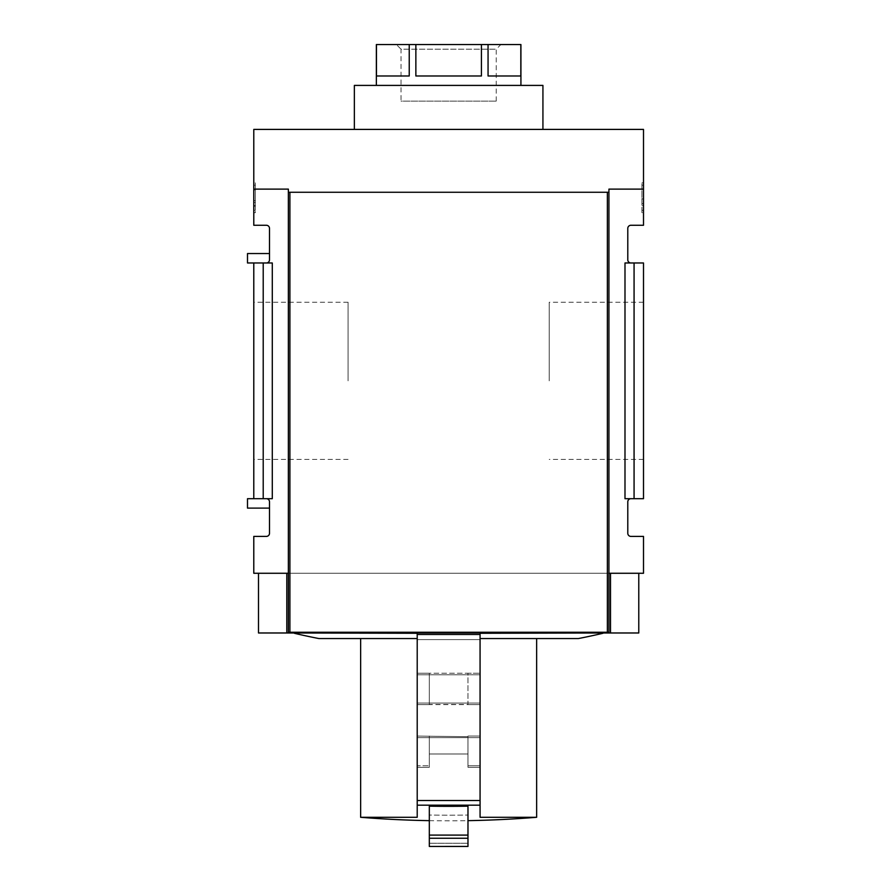 <?xml version="1.0" encoding="UTF-8"?>
<svg xmlns="http://www.w3.org/2000/svg" width="891" height="891" viewBox="0 0 891 891"><rect width="100%" height="100%" fill="white"/><g stroke="black" fill="none" stroke-linecap="round" stroke-linejoin="round"><path stroke-width="0.67" stroke-dasharray="4.46 3.34" d="M417.211 737.637L480.071 737.637L417.211 737.637L417.211 736.066L467.975 736.712L467.975 753.986L429.317 753.986L467.975 753.986L467.975 736.066L480.071 736.066L467.975 736.066L467.975 767.307L480.071 767.307L467.975 767.307L467.975 753.986L467.975 767.307L480.071 767.307L467.975 767.307L467.975 736.066L480.071 736.066L480.071 767.307L480.071 736.066L480.071 767.307L480.071 736.066L467.975 736.066L467.975 736.712L417.211 736.066L417.211 767.307L429.317 767.307L429.317 736.066L429.317 767.307L417.211 767.307L417.211 737.637L417.211 765.737L429.317 765.737L429.317 753.986L429.317 765.737L417.211 765.737M417.211 703.066L480.071 703.066L480.071 674.777L480.071 704.636L467.975 704.636L480.071 704.636L467.975 704.636L467.975 673.206L429.317 673.217L429.317 704.469L467.975 704.469L467.975 673.206L480.071 673.206L467.975 673.206L480.071 673.206L480.071 704.636L480.071 673.206L467.975 673.206L467.975 704.636L417.211 704.636L417.211 674.777L417.211 703.066L480.071 703.066L480.071 704.636L467.975 704.636L467.975 673.206L429.317 673.217L429.317 704.636L417.211 704.636L417.211 673.206L417.211 704.636L429.317 704.636L429.317 673.206L417.211 673.206L429.317 673.206L417.211 673.206L429.317 673.206L429.317 704.636L417.211 704.636M536.638 817.292L480.071 817.292L480.071 805.186L417.211 805.186L417.211 817.292L360.643 817.292M467.975 806.177L467.975 815.031L467.975 806.177A1085.739 1085.572 180 0 1 429.317 806.177L429.317 815.031A1089.559 1089.392 180 0 0 467.975 815.031A1089.559 1089.392 180 0 1 429.317 815.031L429.317 846.45L467.975 846.428L467.975 815.031L467.975 846.45L467.975 806.177M417.211 767.307L429.317 767.307L417.211 767.307L417.211 736.066M258.501 632.978L286.791 632.978L286.791 573.269L258.501 573.269L608.932 573.269L288.361 573.269L608.932 573.269L288.361 573.269L288.361 189.115L253.79 189.115L253.79 225.267L266.364 225.267A3.141 3.141 0 0 1 269.505 228.408L269.505 259.838A3.141 3.141 0 0 1 266.364 262.979A3.141 3.141 0 0 0 269.505 259.838A3.141 3.141 0 0 1 266.364 262.979L253.79 262.979L266.364 262.979M266.364 498.693L272.29 498.693L266.364 498.693A3.141 3.141 0 0 1 269.505 501.833L269.505 508.115L269.505 501.833A3.141 3.141 0 0 0 266.364 498.693L253.79 498.693L253.79 262.979L272.29 262.979L272.29 498.693L253.79 498.693L266.364 498.693A3.141 3.141 0 0 1 269.505 501.833L269.505 533.264A3.141 3.141 0 0 1 266.364 536.404L253.79 536.404L253.79 573.269L288.361 573.269L288.361 632.254L608.932 632.254L608.932 189.115L643.502 189.115L643.502 129.407L253.79 129.407L253.79 189.115L288.361 189.115L253.79 189.115M634.069 498.693L630.928 498.693A3.141 3.141 0 0 0 627.787 501.833L627.787 533.264A3.141 3.141 0 0 0 630.928 536.404L643.502 536.404L643.502 573.269L608.932 573.269L608.932 189.115L643.502 189.115L643.502 225.267L630.928 225.267A3.141 3.141 0 0 0 627.787 228.408L627.787 259.838A3.141 3.141 0 0 0 630.928 262.979L643.502 262.979L643.502 498.693L634.069 498.693L634.069 262.979M643.502 212.693L643.502 182.833L643.502 212.693L641.932 212.693L641.932 182.833L641.932 212.693L643.502 212.693M253.79 182.833L253.79 212.693L253.79 182.833L255.361 182.833L253.79 182.833M630.928 498.693L624.992 498.693L624.992 262.979L630.928 262.979M288.361 192.267L608.932 192.267M263.213 498.693L263.213 262.979M253.79 380.836L253.79 302.261L253.79 380.836M643.502 380.836L643.502 302.261L643.502 380.836M610.502 573.269L608.932 573.269L610.502 573.269L610.502 632.978L610.502 573.269L610.502 632.978L638.78 632.978M286.791 632.978L286.791 573.269L286.791 632.978L610.502 632.978M294.364 632.978L602.929 632.978L294.364 632.978M542.931 129.407L354.362 129.407L542.931 129.407M288.361 573.269L288.361 189.115L288.361 573.269L286.791 573.269M608.932 573.269L608.932 189.115L643.502 189.115M348.069 380.836L348.069 302.261L348.069 380.836M549.212 380.836L549.212 302.261L549.212 380.836M255.361 212.693L253.79 212.693L255.361 212.693L255.361 182.833L255.361 212.693M255.361 189.906L255.361 185.194L255.361 189.906L253.79 189.906L253.79 199.139L255.361 199.139L255.361 189.906L253.79 189.906L253.79 185.194L253.79 189.906L255.361 189.906L255.361 200.664L253.79 200.664L253.79 189.906M255.361 200.664L255.361 206.144L255.361 202.48L253.79 202.48L255.361 202.48L255.361 210.332L255.361 199.139M255.361 205.621L253.79 205.621L253.79 202.48L253.79 210.332L253.79 199.139M253.79 205.621L253.79 200.664M255.361 185.194L253.79 185.194L255.361 185.194M643.502 182.833L641.932 182.833L643.502 182.833M643.502 205.621L643.502 185.194L643.502 210.332L643.502 205.621L641.932 205.621L641.932 185.194L641.932 205.621M643.502 198.949L641.932 198.949M643.502 210.332L641.932 210.332L643.502 210.332M643.502 185.194L641.932 185.194L643.502 185.194M643.502 203.671L641.932 203.671M253.79 498.693L247.498 498.693L247.498 508.115L269.505 508.115M253.79 262.979L247.498 262.979L247.498 253.545L269.505 253.545M542.931 85.402L354.362 85.402M376.358 85.402L520.923 85.402L376.358 85.402M520.923 44.55L520.823 75.98L488.056 75.98L520.823 75.98L488.056 75.98L488.056 44.55L481.418 44.55L481.418 75.98L415.863 75.98L481.418 75.98L415.863 75.98L415.863 44.55L409.236 44.55L409.236 75.98L376.459 75.98L409.236 75.98L376.459 75.98L376.358 44.55M396.395 44.55L500.887 44.55L396.395 44.55L401.039 49.194L496.242 49.194L401.039 49.194L401.039 101.117L496.242 101.117L401.039 101.117M409.236 44.55L376.459 44.55M520.823 44.55L488.056 44.55M481.418 44.55L415.863 44.55M480.071 805.186L480.071 634.492L417.211 634.492L417.211 639.604L417.211 634.492L480.071 634.492L480.071 639.604L417.211 639.604L480.071 639.604L480.071 633.289L480.071 638.546L536.638 638.546L480.071 638.546L480.071 633.289L602.929 633.289M417.211 805.186L417.211 638.546L360.643 638.546L417.211 638.546L417.211 639.604L417.211 633.289L294.364 633.289M480.071 634.492L417.211 634.492L417.211 800.53L480.071 800.53M578.437 638.546L480.071 638.546L480.071 817.292L480.071 638.546M417.211 638.546L417.211 633.289L417.211 638.546L318.844 638.546M417.211 674.777L480.071 674.777L417.211 674.777L417.211 673.206M429.317 736.712L429.317 753.986L429.317 736.712M480.071 765.737L467.975 765.737L480.071 765.737M467.975 843.254L429.317 843.254L467.975 843.254M467.975 835.09L429.317 835.09M467.975 838.253L429.317 838.253M429.317 820.656A1097.289 1097.289 0 0 0 467.975 820.656M348.069 302.261L253.79 302.261M348.069 459.4L253.79 459.4M643.502 302.261L549.212 302.261M643.502 459.4L549.212 459.4M255.361 210.332L253.79 210.332M255.361 206.144L253.79 206.144M496.242 101.117L496.242 49.194L500.887 44.55"/><path stroke-width="1.34" d="M467.975 838.253L467.975 806.177A1085.739 1085.572 180 0 1 448.641 806.344A1085.739 1085.572 180 0 1 429.317 806.177L429.317 846.45L467.975 846.428L429.317 846.45L467.975 846.45L467.975 838.253L429.317 838.253M417.211 765.737L417.211 800.53L480.071 800.53L480.071 634.492L417.211 634.492L417.211 817.292L360.643 817.292A1097.289 1097.289 0 0 0 429.317 820.656M480.071 800.53L480.071 817.292L536.638 817.292L536.638 638.546M417.211 703.066L417.211 674.777M417.211 767.307L417.211 737.637M266.364 262.979A3.141 3.141 0 0 0 269.505 259.838L269.505 228.408A3.141 3.141 0 0 0 266.364 225.267L253.79 225.267L253.79 129.407L643.502 129.407L643.502 189.115L608.932 189.115L608.932 632.254L288.361 632.254L288.361 189.115L253.79 189.115M263.213 262.979L253.79 262.979L253.79 498.693L272.29 498.693L272.29 262.979L263.213 262.979L263.213 498.693M288.361 573.269L253.79 573.269L253.79 536.404L266.364 536.404A3.141 3.141 0 0 0 269.505 533.264L269.505 501.833A3.141 3.141 0 0 0 266.364 498.693M630.928 262.979A3.141 3.141 0 0 1 627.787 259.838L627.787 228.408A3.141 3.141 0 0 1 630.928 225.267L643.502 225.267L643.502 189.115M634.069 262.979L624.992 262.979L624.992 498.693L634.069 498.693L634.069 262.979L643.502 262.979L643.502 498.693L634.069 498.693M638.78 573.269L638.78 632.978L610.502 632.978L610.502 573.269L643.502 573.269L643.502 536.404L630.928 536.404A3.141 3.141 0 0 1 627.787 533.264L627.787 501.833A3.141 3.141 0 0 1 630.928 498.693M610.502 573.269L608.932 573.269M610.502 632.978L286.791 632.978L286.791 573.269M286.791 632.978L258.501 632.978L258.501 573.269M608.932 192.267L288.361 192.267M253.79 498.693L247.498 498.693L247.498 508.115L269.505 508.115M253.79 262.979L247.498 262.979L247.498 253.545L269.505 253.545M354.362 129.407L354.362 85.402L542.931 85.402L542.931 129.407M376.358 85.402L376.358 44.55L520.923 44.55L520.923 85.402M488.056 44.55L488.056 75.98L520.823 75.98L520.823 44.55M415.863 44.55L415.863 75.98L481.418 75.98L481.418 44.55M376.459 44.55L376.459 75.98L409.236 75.98L409.236 44.55M480.071 634.492L480.071 633.289L602.929 632.978M417.211 673.206L417.211 633.289L294.364 632.978M480.071 638.546L578.437 638.546A676.369 676.369 0 0 0 602.929 633.289M294.364 633.289A676.369 676.369 0 0 0 318.844 638.546L417.211 638.546M417.211 736.066L417.211 704.636M417.211 805.186L480.071 805.186M607.372 192.267L607.372 632.254M289.909 192.267L289.909 632.254M467.975 835.09L429.317 835.09M467.975 820.656A1097.289 1097.289 0 0 0 536.638 817.292M360.643 817.292L360.643 638.546"/></g></svg>
